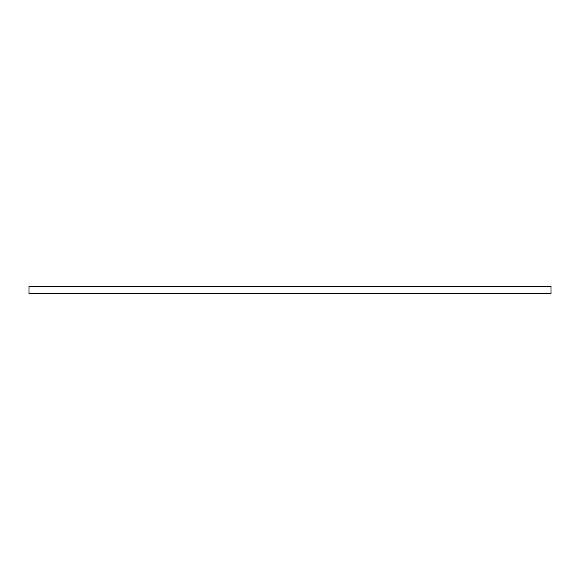 <?xml version="1.0" encoding="UTF-8"?>
<svg xmlns="http://www.w3.org/2000/svg" width="580" height="580" viewBox="0 0 580 580"><rect width="100%" height="100%" fill="white"/><g stroke="black" fill="none" stroke-linecap="round" stroke-linejoin="round"><path stroke-width="0.87" d="M29 293.647L551 293.647L551 286.353L29 286.353L29 293.647M29 293.204L551 293.204M29 286.796L551 286.796"/></g></svg>
